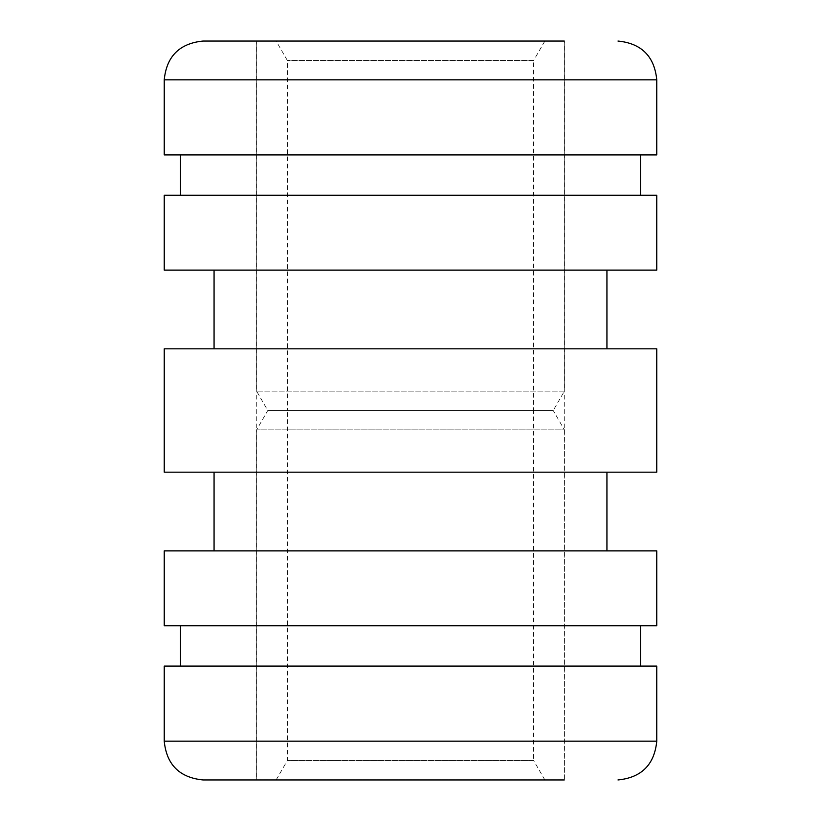 <?xml version="1.0" encoding="UTF-8"?>
<svg xmlns="http://www.w3.org/2000/svg" width="821" height="821" viewBox="0 0 821 821"><rect width="100%" height="100%" fill="white"/><g stroke="black" fill="none" stroke-linecap="round" stroke-linejoin="round"><path stroke-width="0.62" stroke-dasharray="4.11 3.08" d="M410.5 41.05L203.013 41.05L410.5 41.05M410.5 779.95L203.013 779.95L410.5 779.95M256.727 779.95L256.727 41.05M564.273 779.95L564.273 41.05M180.517 195.254L640.483 195.254L180.517 195.254M640.483 154.923L180.517 154.923L640.483 154.923M180.517 666.077L640.483 666.077L180.517 666.077M640.483 625.746L180.517 625.746L640.483 625.746M214.065 348.833L606.935 348.833L214.065 348.833M606.935 270.109L214.065 270.109L606.935 270.109M214.065 550.891L606.935 550.891L214.065 550.891M606.935 472.167L214.065 472.167L606.935 472.167M656.769 154.923L164.231 154.923M164.231 666.077L656.769 666.077M164.231 195.254L656.769 195.254M656.769 625.746L164.231 625.746M656.769 270.109L164.231 270.109M164.231 550.891L656.769 550.891M164.231 348.833L656.769 348.833M656.769 472.167L164.231 472.167M256.583 779.909L564.417 779.909L564.417 429.896L256.583 429.896L564.417 429.896L553.221 410.5L267.779 410.5L256.583 429.896L256.583 779.909L564.417 779.909M276.164 779.909L287.36 760.523L287.36 410.5L533.64 410.5L533.64 760.523L287.36 760.523L533.64 760.523L544.836 779.909L276.164 779.909L544.836 779.909M267.779 410.5L553.221 410.5L564.417 391.104L256.583 391.104L564.417 391.104L564.417 41.091L256.583 41.091L256.583 391.104L267.779 410.5L553.221 410.5L267.779 410.5M544.836 41.091L533.64 60.477L287.36 60.477L533.64 60.477L533.64 410.5L287.36 410.5L533.64 410.5L287.36 410.5L287.36 60.477L276.164 41.091L544.836 41.091L276.164 41.091M256.583 41.091L564.417 41.091M656.769 79.832L164.231 79.832M164.231 741.168L656.769 741.168"/><path stroke-width="1.23" d="M410.5 41.05L203.013 41.05L410.5 41.05M410.5 779.95L203.013 779.95L410.5 779.95M256.727 41.05L564.273 41.05L256.727 41.05M564.273 779.95L256.727 779.95L564.273 779.95M656.769 79.832L164.231 79.832L164.231 154.923L656.769 154.923L656.769 79.832C654.429 56.321 641.499 43.4 617.987 41.05M164.231 741.168L656.769 741.168L656.769 666.077L164.231 666.077L164.231 741.168C166.571 764.679 179.501 777.6 203.013 779.95M640.483 195.254L640.483 154.923M180.517 195.254L180.517 154.923M640.483 666.077L640.483 625.746M180.517 666.077L180.517 625.746M164.231 270.109L656.769 270.109L656.769 195.254L164.231 195.254L164.231 270.109M164.231 625.746L656.769 625.746L656.769 550.891L164.231 550.891L164.231 625.746M606.935 348.833L606.935 270.109M214.065 348.833L214.065 270.109M606.935 550.891L606.935 472.167M214.065 550.891L214.065 472.167M164.231 472.167L656.769 472.167L656.769 348.833L164.231 348.833L164.231 472.167M164.231 79.832C166.571 56.321 179.501 43.4 203.013 41.05M656.769 741.168C654.429 764.679 641.499 777.6 617.987 779.95"/></g></svg>
